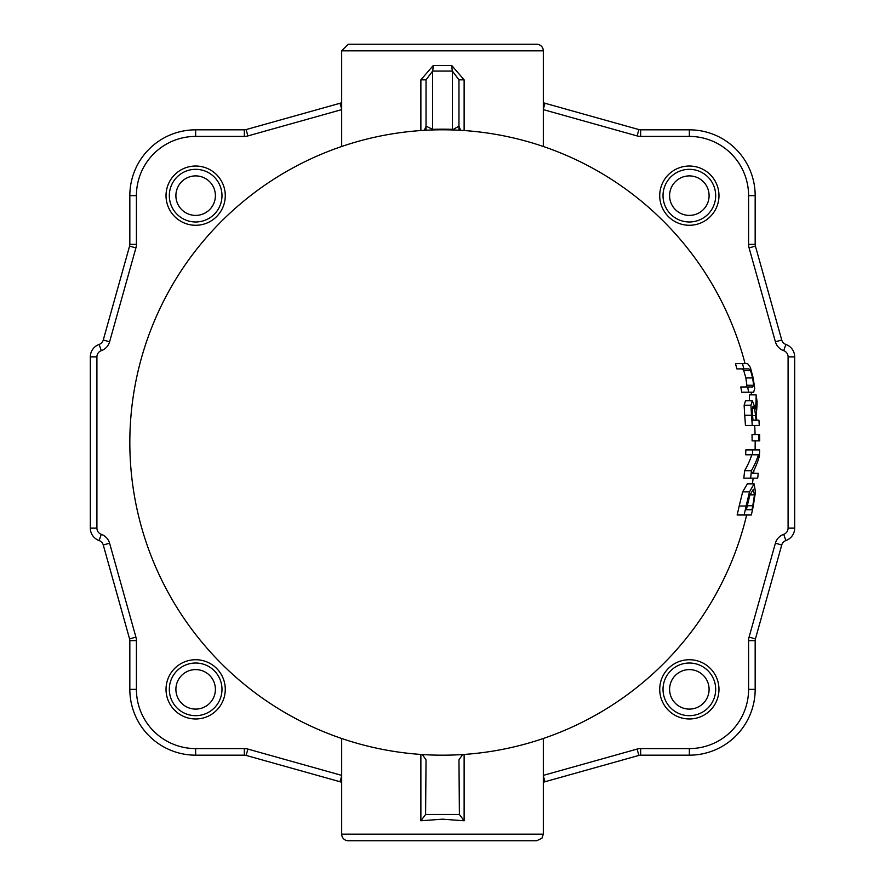 <?xml version="1.0" encoding="UTF-8"?>
<svg xmlns="http://www.w3.org/2000/svg" width="885" height="885" viewBox="0 0 885 885"><rect width="100%" height="100%" fill="white"/><g stroke="black" fill="none" stroke-linecap="round" stroke-linejoin="round"><path stroke-width="1.33" d="M215.398 195.651A19.747 19.747 0 0 1 185.773 212.754A19.747 19.747 0 0 1 185.773 178.549A19.747 19.747 0 0 1 215.398 195.651M221.98 195.651A26.329 26.329 0 0 0 182.487 172.852A26.329 26.329 0 0 0 182.487 218.451A26.329 26.329 0 0 0 221.98 195.651M215.398 689.349A19.747 19.747 0 0 1 185.773 706.451A19.747 19.747 0 0 1 185.773 672.246A19.747 19.747 0 0 1 215.398 689.349M221.98 689.349A26.329 26.329 0 0 0 182.487 666.549A26.329 26.329 0 0 0 182.487 712.148A26.329 26.329 0 0 0 221.98 689.349M709.095 689.349A19.747 19.747 0 0 1 679.47 706.451A19.747 19.747 0 0 1 679.47 672.246A19.747 19.747 0 0 1 709.095 689.349M715.677 689.349A26.329 26.329 0 0 0 676.184 666.549A26.329 26.329 0 0 0 676.184 712.148A26.329 26.329 0 0 0 715.677 689.349M709.095 195.651A19.747 19.747 0 0 1 679.47 212.754A19.747 19.747 0 0 1 679.47 178.549A19.747 19.747 0 0 1 709.095 195.651M715.677 195.651A26.329 26.329 0 0 0 676.184 172.852A26.329 26.329 0 0 0 676.184 218.451A26.329 26.329 0 0 0 715.677 195.651M341.687 146.523L341.687 50.832L543.313 50.832L543.313 146.523M464.127 130.571L464.127 79.838L451.77 65.534L433.23 65.534L420.873 79.838L420.873 130.571M166.026 689.349A29.625 29.625 0 0 1 210.464 663.695A29.625 29.625 0 0 1 210.464 715.003A29.625 29.625 0 0 1 166.026 689.349M166.026 195.651A29.625 29.625 0 0 1 210.464 169.997A29.625 29.625 0 0 1 210.464 221.305A29.625 29.625 0 0 1 166.026 195.651M543.313 738.477L543.313 834.168L541.93 838.206L536.73 840.75L348.27 840.75A6.582 6.582 0 0 1 341.687 834.168L341.687 738.477M420.873 754.429L420.873 820.771L442.5 819.178L464.127 820.771L459.403 814.488L425.596 814.488L426.039 759.883L422.333 754.529M659.723 689.349A29.625 29.625 0 0 1 704.161 663.695A29.625 29.625 0 0 1 704.161 715.003A29.625 29.625 0 0 1 659.723 689.349M659.723 195.651A29.625 29.625 0 0 1 704.161 169.997A29.625 29.625 0 0 1 704.161 221.305A29.625 29.625 0 0 1 659.723 195.651M420.873 820.771L425.596 814.488M746.652 515.004A312.67 312.67 0 0 1 129.829 442.5A312.67 312.67 0 0 1 745.07 363.635M752.117 440.874A309.617 309.617 0 0 0 752.018 434.535L758.666 434.535A316.266 316.266 0 0 1 758.766 440.874L752.117 440.874M752.228 425.442L745.436 425.442A303.411 303.411 0 0 0 744.694 415.264L744.13 405.219L745.524 400.739L752.305 400.739L750.945 405.219L751.498 415.264A310.192 310.192 0 0 1 752.228 425.442L759.264 425.442A317.217 317.217 0 0 0 758.932 420.198L756.741 420.198A315.038 315.038 0 0 0 756.255 414.18A314.595 195.673 0 0 0 757.084 401.69A317.217 317.217 0 0 0 756.122 394.876A313.633 198.505 180 0 1 755.491 408.925L752.305 400.739M749.352 400.739A306.929 194.257 0 0 0 749.418 394.876L756.122 394.876M737.128 515.004A303.411 303.411 0 0 0 739.196 506.01L742.648 491.861L747.371 483.852L754.12 483.852L749.495 491.861L746.121 506.01A310.192 310.192 0 0 1 744.097 515.004L737.128 515.004M750.635 478.154L757.704 478.154A317.217 317.217 0 0 0 758.224 473.265L752.449 473.265A319.219 145.748 0 0 0 759.441 455.786A317.217 317.217 0 0 0 759.629 449.901L752.604 449.901A310.192 310.192 0 0 1 752.449 454.79L758.434 454.79A319.131 144.698 180 0 1 751.409 470.698A310.192 310.192 0 0 1 750.635 478.154L743.809 478.154A303.411 303.411 0 0 0 744.606 470.698A312.538 141.711 0 0 0 751.785 454.79M752.449 454.79L745.668 454.79A303.411 303.411 0 0 0 745.823 449.901L752.604 449.901M745.966 386.977L746.885 385.274L745.856 377.95L743.754 370.583L742.117 368.89M743.831 368.89L736.851 368.89A303.411 303.411 0 0 0 735.49 363.635L742.504 363.635A310.192 310.192 0 0 1 743.831 368.89L748.975 368.89L750.58 370.583L752.637 377.95L753.644 385.274L752.748 386.977L747.681 386.977A310.192 310.192 0 0 1 748.588 392.221L753.644 392.221L754.739 388.449L753.179 377.95L750.358 367.419L747.648 363.635L742.504 363.635M748.588 392.221L741.718 392.221A303.411 303.411 0 0 0 740.789 386.977L747.681 386.977M462.667 754.529L458.961 759.883L459.403 814.488M452.29 129.973L458.961 126.157L458.961 130.261M464.127 79.838L458.961 79.838L452.379 71.077A6.582 0.608 86.6 0 1 451.77 65.534M637.1 749.086L638.881 755.425L544.983 781.743L638.881 755.425A6.582 6.582 0 0 1 640.651 755.17L689.349 755.17A65.822 65.822 0 0 0 755.17 689.349L755.17 640.651L755.17 689.349L748.588 689.349A59.24 59.24 0 0 1 689.349 748.588L640.651 748.588A13.164 13.164 0 0 0 637.1 749.086L543.313 775.382M775.404 543.202L781.743 544.983L755.425 638.881L781.743 544.983A6.582 6.582 0 0 1 785.891 540.547A13.164 13.164 0 0 0 794.675 528.135L794.675 356.865L794.675 528.135L788.092 528.135A6.582 6.582 0 0 1 783.701 534.341A13.164 13.164 0 0 0 775.404 543.202L749.086 637.1A13.164 13.164 0 0 0 748.588 640.651L748.588 689.349M748.588 195.651L755.17 195.651L755.17 244.348L755.17 195.651A65.822 65.822 0 0 0 689.349 129.829L640.651 129.829L689.349 129.829L689.349 136.412A59.24 59.24 0 0 1 748.588 195.651L748.588 244.348A13.164 13.164 0 0 0 749.086 247.9L775.404 341.798A13.164 13.164 0 0 0 783.701 350.659A6.582 6.582 0 0 1 788.092 356.865L788.092 528.135M195.651 136.412L195.651 129.829L244.348 129.829L195.651 129.829A65.822 65.822 0 0 0 129.829 195.651L129.829 244.348L129.829 195.651L136.412 195.651A59.24 59.24 0 0 1 195.651 136.412L244.348 136.412A13.164 13.164 0 0 0 247.9 135.914L341.687 109.618M109.596 341.798L103.257 340.017L129.575 246.118L103.257 340.017A6.582 6.582 0 0 1 99.109 344.453A13.164 13.164 0 0 0 90.325 356.865L90.325 528.135L90.325 356.865L96.907 356.865A6.582 6.582 0 0 1 101.299 350.659A13.164 13.164 0 0 0 109.596 341.798L135.914 247.9A13.164 13.164 0 0 0 136.412 244.348L136.412 195.651M136.412 689.349L129.829 689.349L129.829 640.651L129.829 689.349A65.822 65.822 0 0 0 195.651 755.17L244.348 755.17L195.651 755.17L195.651 748.588A59.24 59.24 0 0 1 136.412 689.349L136.412 640.651A13.164 13.164 0 0 0 135.914 637.1L109.596 543.202A13.164 13.164 0 0 0 101.299 534.341A6.582 6.582 0 0 1 96.907 528.135L96.907 356.865M341.687 775.813L340.017 781.743L246.118 755.425L340.017 781.743A6.582 6.582 0 0 1 341.687 782.473M341.687 102.527A6.582 6.582 0 0 1 340.017 103.257L246.118 129.575A6.582 6.582 0 0 1 244.348 129.829L244.348 136.412M136.412 244.348L129.829 244.348A6.582 6.582 0 0 1 129.575 246.118L135.914 247.9M96.907 528.135L90.325 528.135A13.164 13.164 0 0 0 99.109 540.547A6.582 6.582 0 0 1 103.257 544.983L129.575 638.881A6.582 6.582 0 0 1 129.829 640.651L136.412 640.651M244.348 748.588L244.348 755.17A6.582 6.582 0 0 1 246.118 755.425L247.9 749.086A13.164 13.164 0 0 0 244.348 748.588L195.651 748.588M543.313 782.473A6.582 6.582 0 0 1 544.983 781.743L543.313 775.813M748.588 640.651L755.17 640.651A6.582 6.582 0 0 1 755.425 638.881L749.086 637.1M788.092 356.865L794.675 356.865A13.164 13.164 0 0 0 785.891 344.453A6.582 6.582 0 0 1 781.743 340.017L755.425 246.118A6.582 6.582 0 0 1 755.17 244.348L748.588 244.348M543.313 109.618L637.1 135.914A13.164 13.164 0 0 0 640.651 136.412L640.651 129.829A6.582 6.582 0 0 1 638.881 129.575L544.983 103.257A6.582 6.582 0 0 1 543.313 102.527M543.313 50.832A6.582 6.582 0 0 0 536.73 44.25L348.27 44.25L341.687 50.832M426.039 130.261L426.039 79.838L432.621 71.077L452.379 71.077L452.379 129.332A184.788 99.341 0 0 0 432.621 129.332L432.71 129.973M433.23 65.534A6.582 0.608 -86.6 0 1 432.621 71.077L432.621 129.332L426.039 126.157L426.039 79.838L420.873 79.838M460.631 130.349L458.961 126.157L458.961 79.838M751.409 470.698L744.606 470.698M744.097 515.004L751.321 515.004A317.217 317.217 0 0 0 753.312 505.91L755.458 491.927L754.12 483.852M754.462 494.837L752.792 505.744A316.664 316.664 0 0 1 751.94 509.749L746.409 509.749A311.266 311.266 0 0 0 747.272 505.744L749.794 495.312L753.334 489.328L754.462 494.837L749.938 494.837M751.94 509.749L746.409 509.749M752.549 414.976L752.228 408.704L753.08 406.204L754.562 408.45L755.624 415.585A314.286 314.286 0 0 1 755.989 420.198L752.969 420.198A311.266 311.266 0 0 0 752.549 414.976M754.562 408.45L752.239 408.45M755.989 420.198L752.969 420.198M758.766 440.874L759.717 440.874A317.217 317.217 0 0 0 759.618 434.535L758.666 434.535M341.687 775.382L247.9 749.086M543.313 834.168L341.687 834.168M464.127 820.771L464.127 754.429M640.651 136.412L689.349 136.412M340.017 103.257L341.687 109.187M246.118 129.575L247.9 135.914M99.109 344.453L101.299 350.659M99.109 540.547L101.299 534.341M103.257 544.983L109.596 543.202M129.575 638.881L135.914 637.1M640.651 755.17L640.651 748.588M689.349 755.17L689.349 748.588M785.891 540.547L783.701 534.341M785.891 344.453L783.701 350.659M781.743 340.017L775.404 341.798M755.425 246.118L749.086 247.9M638.881 129.575L637.1 135.914M544.983 103.257L543.313 109.187M750.58 370.583L743.754 370.583M752.637 377.95L745.856 377.95M753.644 385.274L746.885 385.274M749.495 491.861L742.648 491.861M746.121 506.01L739.196 506.01M752.792 505.744L747.272 505.744M755.624 415.585L752.604 415.585M751.498 415.264L744.694 415.264M750.945 405.219L744.13 405.219M752.427 483.852A312.67 312.67 0 0 0 753.135 478.154M753.655 473.265A312.67 312.67 0 0 0 753.931 470.389M755.093 449.901A312.67 312.67 0 0 0 755.17 440.874M755.071 434.535A312.67 312.67 0 0 0 754.706 425.442M751.531 394.876A312.67 312.67 0 0 0 751.111 392.221M424.358 130.349L426.039 126.157"/></g></svg>
